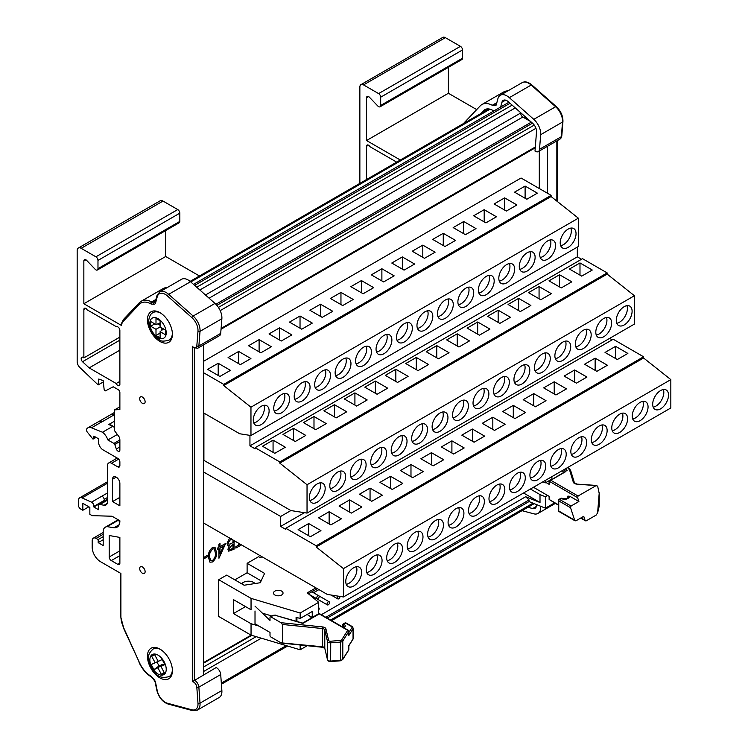 <?xml version="1.0" encoding="UTF-8"?>
<svg xmlns="http://www.w3.org/2000/svg" width="748" height="748" viewBox="0 0 748 748"><rect width="100%" height="100%" fill="white"/><g stroke="black" fill="none" stroke-linecap="round" stroke-linejoin="round"><path stroke-width="1.12" d="M203.727 558.934L207.346 556.849L207.299 555.409L203.727 557.475M239.566 543.777L239.566 544.591L240.267 544.189L239.566 544.544M235.854 546.685L238.49 545.208L238.49 543.16L238.453 545.189L235.854 546.685L235.854 548.097L241.492 544.89M234.068 540.608L234.068 549.182L228.748 551.183L227.916 549.275L229.29 545.554M228.785 551.201L227.953 549.294L229.337 545.572L227.869 545.414L226.999 543.357L229.664 538.064M214.994 547.255L212.479 547.489C209.44 550.135 208.075 553.333 208.374 557.082L209.954 562.197L212.526 561.963C215.527 559.317 216.855 556.138 216.509 552.435L214.994 547.255L212.526 547.508C209.487 550.163 208.112 553.361 208.412 557.11L209.992 562.216M225.662 543.45L220.015 546.713L220.015 543.534L218.949 544.151L218.949 547.33L217.575 548.116L217.575 549.528L218.949 548.733L218.949 558.26L225.662 543.45L220.015 546.657M218.902 548.761L218.949 558.26M220.015 543.534L218.902 544.133L218.902 547.302L217.528 548.097L217.575 549.528M235.901 546.713L235.901 548.116M207.346 555.437L203.727 557.522M227.869 545.414L226.999 543.357L229.701 538.083M232.993 543.974L232.993 548.387L229.468 549.715L229.028 548.658L232.993 543.974M232.993 539.991L232.993 542.562L230.057 544.095L228.71 544.067L228.112 542.768L231.469 538.336M230.057 544.095L228.692 544.048M232.993 542.562L230.019 544.077M232.955 539.962L232.955 542.543M232.955 544.002L232.955 548.359L229.44 549.705M209.477 556.493L210.712 560.72L212.488 560.579C214.779 558.419 215.77 555.914 215.433 553.053L214.302 548.798L212.488 548.939L209.936 552.781L209.477 556.493M210.693 560.71L212.441 560.551C214.741 558.401 215.723 555.895 215.396 553.034L214.283 548.789M223.568 546.068L220.015 548.116L220.015 554.09L223.568 546.068M220.015 553.978L223.493 546.105M480.955 407.651A11.201 6.47 120 0 0 488.266 397.786A11.201 6.47 120 0 0 486.555 388.81A11.201 6.47 120 0 0 480.955 389.362A11.201 6.47 120 0 0 473.634 399.236A11.201 6.47 120 0 0 475.354 408.202A11.201 6.47 120 0 0 480.955 407.651M473.521 405.949A11.201 6.47 120 0 0 476.252 404.93A11.201 6.47 120 0 0 483.685 388.352M501.412 395.842A11.201 6.47 120 0 0 508.734 385.968A11.201 6.47 120 0 0 507.013 376.992A11.201 6.47 120 0 0 501.412 377.553A11.201 6.47 120 0 0 494.101 387.417A11.201 6.47 120 0 0 495.812 396.393A11.201 6.47 120 0 0 501.412 395.842M493.979 394.14A11.201 6.47 120 0 0 496.709 393.121A11.201 6.47 120 0 0 504.143 376.534M521.88 384.023A11.201 6.47 120 0 0 529.191 374.159A11.201 6.47 120 0 0 527.48 365.183A11.201 6.47 120 0 0 521.88 365.735A11.201 6.47 120 0 0 514.559 375.608A11.201 6.47 120 0 0 516.279 384.575A11.201 6.47 120 0 0 521.88 384.023M514.446 382.322A11.201 6.47 120 0 0 517.167 381.312A11.201 6.47 120 0 0 524.6 364.725M542.337 372.214A11.201 6.47 120 0 0 549.658 362.341A11.201 6.47 120 0 0 547.938 353.374A11.201 6.47 120 0 0 542.337 353.926A11.201 6.47 120 0 0 535.026 363.79A11.201 6.47 120 0 0 536.737 372.766A11.201 6.47 120 0 0 542.337 372.214M534.904 370.512A11.201 6.47 120 0 0 537.634 369.493A11.201 6.47 120 0 0 545.068 352.906M562.805 360.396A11.201 6.47 120 0 0 570.116 350.531A11.201 6.47 120 0 0 568.396 341.556A11.201 6.47 120 0 0 562.805 342.107A11.201 6.47 120 0 0 555.484 351.981A11.201 6.47 120 0 0 557.204 360.957A11.201 6.47 120 0 0 562.805 360.396M555.362 358.694A11.201 6.47 120 0 0 558.092 357.684A11.201 6.47 120 0 0 565.525 341.097M583.262 348.587A11.201 6.47 120 0 0 590.574 338.713A11.201 6.47 120 0 0 588.863 329.746A11.201 6.47 120 0 0 583.262 330.298A11.201 6.47 120 0 0 575.941 340.162A11.201 6.47 120 0 0 577.662 349.138A11.201 6.47 120 0 0 583.262 348.587M575.829 346.885A11.201 6.47 120 0 0 578.559 345.866A11.201 6.47 120 0 0 585.993 329.279M603.72 336.768A11.201 6.47 120 0 0 611.041 326.904A11.201 6.47 120 0 0 609.321 317.928A11.201 6.47 120 0 0 603.72 318.48A11.201 6.47 120 0 0 596.408 328.353A11.201 6.47 120 0 0 598.12 337.329A11.201 6.47 120 0 0 603.72 336.768M596.287 335.067A11.201 6.47 120 0 0 599.017 334.057A11.201 6.47 120 0 0 606.45 317.47M624.187 324.959A11.201 6.47 120 0 0 631.499 315.086A11.201 6.47 120 0 0 629.788 306.119A11.201 6.47 120 0 0 624.187 306.671A11.201 6.47 120 0 0 616.866 316.535A11.201 6.47 120 0 0 618.587 325.511A11.201 6.47 120 0 0 624.187 324.959M616.754 323.258A11.201 6.47 120 0 0 619.475 322.238A11.201 6.47 120 0 0 626.908 305.651M317.264 502.16A11.201 6.47 120 0 0 324.576 492.287A11.201 6.47 120 0 0 322.865 483.32A11.201 6.47 120 0 0 317.264 483.872A11.201 6.47 120 0 0 309.943 493.736A11.201 6.47 120 0 0 311.664 502.712A11.201 6.47 120 0 0 317.264 502.16M309.831 500.459A11.201 6.47 120 0 0 312.552 499.44A11.201 6.47 120 0 0 319.994 482.853M337.722 490.342A11.201 6.47 120 0 0 345.043 480.478A11.201 6.47 120 0 0 343.323 471.502A11.201 6.47 120 0 0 337.722 472.053A11.201 6.47 120 0 0 330.41 481.927A11.201 6.47 120 0 0 332.121 490.903A11.201 6.47 120 0 0 337.722 490.342M330.289 488.64A11.201 6.47 120 0 0 333.019 487.631A11.201 6.47 120 0 0 340.452 471.044M358.189 478.533A11.201 6.47 120 0 0 365.501 468.659A11.201 6.47 120 0 0 363.78 459.693A11.201 6.47 120 0 0 358.189 460.244A11.201 6.47 120 0 0 350.868 470.109A11.201 6.47 120 0 0 352.589 479.085A11.201 6.47 120 0 0 358.189 478.533M350.756 476.831A11.201 6.47 120 0 0 353.477 475.812A11.201 6.47 120 0 0 360.91 459.225M378.647 466.715A11.201 6.47 120 0 0 385.959 456.85A11.201 6.47 120 0 0 384.248 447.874A11.201 6.47 120 0 0 378.647 448.435A11.201 6.47 120 0 0 371.335 458.3A11.201 6.47 120 0 0 373.046 467.276A11.201 6.47 120 0 0 378.647 466.715M371.214 465.013A11.201 6.47 120 0 0 373.944 464.003A11.201 6.47 120 0 0 381.377 447.416M399.105 454.906A11.201 6.47 120 0 0 406.426 445.032A11.201 6.47 120 0 0 404.705 436.065A11.201 6.47 120 0 0 399.105 436.617A11.201 6.47 120 0 0 391.793 446.481A11.201 6.47 120 0 0 393.513 455.457A11.201 6.47 120 0 0 399.105 454.906M391.671 453.204A11.201 6.47 120 0 0 394.402 452.185A11.201 6.47 120 0 0 401.835 435.598M419.572 443.087A11.201 6.47 120 0 0 426.884 433.223A11.201 6.47 120 0 0 425.173 424.247A11.201 6.47 120 0 0 419.572 424.808A11.201 6.47 120 0 0 412.251 434.672A11.201 6.47 120 0 0 413.971 443.648A11.201 6.47 120 0 0 419.572 443.087M412.139 441.385A11.201 6.47 120 0 0 414.86 440.376A11.201 6.47 120 0 0 422.293 423.789M440.03 431.278A11.201 6.47 120 0 0 447.351 421.414A11.201 6.47 120 0 0 445.63 412.438A11.201 6.47 120 0 0 440.03 412.99A11.201 6.47 120 0 0 432.718 422.863A11.201 6.47 120 0 0 434.429 431.83A11.201 6.47 120 0 0 440.03 431.278M432.596 429.576A11.201 6.47 120 0 0 435.327 428.557A11.201 6.47 120 0 0 442.76 411.98M460.497 419.469A11.201 6.47 120 0 0 467.809 409.595A11.201 6.47 120 0 0 466.088 400.619A11.201 6.47 120 0 0 460.497 401.18A11.201 6.47 120 0 0 453.176 411.045A11.201 6.47 120 0 0 454.896 420.021A11.201 6.47 120 0 0 460.497 419.469M453.054 417.767A11.201 6.47 120 0 0 455.784 416.748A11.201 6.47 120 0 0 463.218 400.161M424.892 330.092A11.201 6.47 120 0 0 432.204 320.219A11.201 6.47 120 0 0 430.493 311.252A11.201 6.47 120 0 0 424.892 311.804A11.201 6.47 120 0 0 417.571 321.668A11.201 6.47 120 0 0 419.291 330.644A11.201 6.47 120 0 0 424.892 330.092M417.459 328.391A11.201 6.47 120 0 0 420.18 327.372A11.201 6.47 120 0 0 427.613 310.785M445.35 318.274A11.201 6.47 120 0 0 452.671 308.41A11.201 6.47 120 0 0 450.951 299.434A11.201 6.47 120 0 0 445.35 299.995A11.201 6.47 120 0 0 438.038 309.859A11.201 6.47 120 0 0 439.749 318.835A11.201 6.47 120 0 0 445.35 318.274M437.917 316.572A11.201 6.47 120 0 0 440.647 315.562A11.201 6.47 120 0 0 448.08 298.976M465.817 306.465A11.201 6.47 120 0 0 473.129 296.591A11.201 6.47 120 0 0 471.408 287.625A11.201 6.47 120 0 0 465.817 288.176A11.201 6.47 120 0 0 458.496 298.041A11.201 6.47 120 0 0 460.216 307.017A11.201 6.47 120 0 0 465.817 306.465M458.374 304.763A11.201 6.47 120 0 0 461.105 303.744A11.201 6.47 120 0 0 468.538 287.157M486.275 294.647A11.201 6.47 120 0 0 493.587 284.782A11.201 6.47 120 0 0 491.875 275.806A11.201 6.47 120 0 0 486.275 276.367A11.201 6.47 120 0 0 478.954 286.232A11.201 6.47 120 0 0 480.674 295.208A11.201 6.47 120 0 0 486.275 294.647M478.842 292.945A11.201 6.47 120 0 0 481.572 291.935A11.201 6.47 120 0 0 489.005 275.348M506.733 282.838A11.201 6.47 120 0 0 514.054 272.973A11.201 6.47 120 0 0 512.333 263.997A11.201 6.47 120 0 0 506.733 264.549A11.201 6.47 120 0 0 499.421 274.423A11.201 6.47 120 0 0 501.132 283.389A11.201 6.47 120 0 0 506.733 282.838M499.299 281.136A11.201 6.47 120 0 0 502.03 280.117A11.201 6.47 120 0 0 509.463 263.539M527.2 271.028A11.201 6.47 120 0 0 534.511 261.155A11.201 6.47 120 0 0 532.8 252.179A11.201 6.47 120 0 0 527.2 252.74A11.201 6.47 120 0 0 519.879 262.604A11.201 6.47 120 0 0 521.599 271.58A11.201 6.47 120 0 0 527.2 271.028M519.767 269.327A11.201 6.47 120 0 0 522.487 268.308A11.201 6.47 120 0 0 529.921 251.721M547.658 259.21A11.201 6.47 120 0 0 554.979 249.346A11.201 6.47 120 0 0 553.258 240.37A11.201 6.47 120 0 0 547.658 240.921A11.201 6.47 120 0 0 540.346 250.795A11.201 6.47 120 0 0 542.057 259.762A11.201 6.47 120 0 0 547.658 259.21M540.224 257.508A11.201 6.47 120 0 0 542.955 256.489A11.201 6.47 120 0 0 550.388 239.912M568.115 247.401A11.201 6.47 120 0 0 575.436 237.527A11.201 6.47 120 0 0 573.716 228.551A11.201 6.47 120 0 0 568.115 229.112A11.201 6.47 120 0 0 560.804 238.977A11.201 6.47 120 0 0 562.524 247.953A11.201 6.47 120 0 0 568.115 247.401M560.682 245.699A11.201 6.47 120 0 0 563.412 244.68A11.201 6.47 120 0 0 570.846 228.093M261.202 424.593A11.201 6.47 120 0 0 268.513 414.729A11.201 6.47 120 0 0 266.793 405.753A11.201 6.47 120 0 0 261.202 406.314A11.201 6.47 120 0 0 253.881 416.178A11.201 6.47 120 0 0 255.601 425.154A11.201 6.47 120 0 0 261.202 424.593M253.768 422.891A11.201 6.47 120 0 0 256.489 421.881A11.201 6.47 120 0 0 263.922 405.294M281.659 412.784A11.201 6.47 120 0 0 288.971 402.92A11.201 6.47 120 0 0 287.26 393.944A11.201 6.47 120 0 0 281.659 394.495A11.201 6.47 120 0 0 274.348 404.369A11.201 6.47 120 0 0 276.059 413.335A11.201 6.47 120 0 0 281.659 412.784M274.226 411.082A11.201 6.47 120 0 0 276.956 410.063A11.201 6.47 120 0 0 284.39 393.485M302.117 400.975A11.201 6.47 120 0 0 309.438 391.101A11.201 6.47 120 0 0 307.718 382.125A11.201 6.47 120 0 0 302.117 382.686A11.201 6.47 120 0 0 294.806 392.55A11.201 6.47 120 0 0 296.526 401.526A11.201 6.47 120 0 0 302.117 400.975M294.684 399.273A11.201 6.47 120 0 0 297.414 398.254A11.201 6.47 120 0 0 304.847 381.667M322.584 389.156A11.201 6.47 120 0 0 329.896 379.292A11.201 6.47 120 0 0 328.185 370.316A11.201 6.47 120 0 0 322.584 370.868A11.201 6.47 120 0 0 315.263 380.741A11.201 6.47 120 0 0 316.984 389.708A11.201 6.47 120 0 0 322.584 389.156M315.151 387.455A11.201 6.47 120 0 0 317.872 386.445A11.201 6.47 120 0 0 325.315 369.858M343.042 377.347A11.201 6.47 120 0 0 350.363 367.474A11.201 6.47 120 0 0 348.643 358.498A11.201 6.47 120 0 0 343.042 359.059A11.201 6.47 120 0 0 335.73 368.923A11.201 6.47 120 0 0 337.442 377.899A11.201 6.47 120 0 0 343.042 377.347M335.609 375.646A11.201 6.47 120 0 0 338.339 374.626A11.201 6.47 120 0 0 345.772 358.04M363.509 365.529A11.201 6.47 120 0 0 370.821 355.665A11.201 6.47 120 0 0 369.101 346.689A11.201 6.47 120 0 0 363.509 347.24A11.201 6.47 120 0 0 356.188 357.114A11.201 6.47 120 0 0 357.909 366.09A11.201 6.47 120 0 0 363.509 365.529M356.067 363.827A11.201 6.47 120 0 0 358.797 362.817A11.201 6.47 120 0 0 366.23 346.231M383.967 353.72A11.201 6.47 120 0 0 391.279 343.846A11.201 6.47 120 0 0 389.568 334.88A11.201 6.47 120 0 0 383.967 335.431A11.201 6.47 120 0 0 376.655 345.296A11.201 6.47 120 0 0 378.366 354.272A11.201 6.47 120 0 0 383.967 353.72M376.534 352.018A11.201 6.47 120 0 0 379.264 350.999A11.201 6.47 120 0 0 386.697 334.412M404.425 341.901A11.201 6.47 120 0 0 411.746 332.037A11.201 6.47 120 0 0 410.026 323.061A11.201 6.47 120 0 0 404.425 323.613A11.201 6.47 120 0 0 397.113 333.486A11.201 6.47 120 0 0 398.824 342.462A11.201 6.47 120 0 0 404.425 341.901M396.992 340.2A11.201 6.47 120 0 0 399.722 339.19A11.201 6.47 120 0 0 407.155 322.603M517.373 491.53A11.201 6.47 120 0 0 524.694 481.656A11.201 6.47 120 0 0 522.974 472.689A11.201 6.47 120 0 0 517.373 473.241A11.201 6.47 120 0 0 510.061 483.105A11.201 6.47 120 0 0 511.772 492.081A11.201 6.47 120 0 0 517.373 491.53M509.94 489.828A11.201 6.47 120 0 0 512.67 488.809A11.201 6.47 120 0 0 520.103 472.222M537.84 479.711A11.201 6.47 120 0 0 545.152 469.847A11.201 6.47 120 0 0 543.441 460.871A11.201 6.47 120 0 0 537.84 461.423A11.201 6.47 120 0 0 530.519 471.296A11.201 6.47 120 0 0 532.239 480.272A11.201 6.47 120 0 0 537.84 479.711M530.407 478.009A11.201 6.47 120 0 0 533.128 477A11.201 6.47 120 0 0 540.561 460.413M558.298 467.902A11.201 6.47 120 0 0 565.61 458.028A11.201 6.47 120 0 0 563.899 449.062A11.201 6.47 120 0 0 558.298 449.613A11.201 6.47 120 0 0 550.986 459.478A11.201 6.47 120 0 0 552.697 468.454A11.201 6.47 120 0 0 558.298 467.902M550.865 466.2A11.201 6.47 120 0 0 553.595 465.181A11.201 6.47 120 0 0 561.028 448.594M578.756 456.084A11.201 6.47 120 0 0 586.077 446.219A11.201 6.47 120 0 0 584.356 437.243A11.201 6.47 120 0 0 578.756 437.795A11.201 6.47 120 0 0 571.444 447.669A11.201 6.47 120 0 0 573.164 456.645A11.201 6.47 120 0 0 578.756 456.084M571.322 454.382A11.201 6.47 120 0 0 574.053 453.372A11.201 6.47 120 0 0 581.486 436.785M599.223 444.275A11.201 6.47 120 0 0 606.535 434.401A11.201 6.47 120 0 0 604.823 425.434A11.201 6.47 120 0 0 599.223 425.986A11.201 6.47 120 0 0 591.902 435.85A11.201 6.47 120 0 0 593.622 444.826A11.201 6.47 120 0 0 599.223 444.275M591.79 442.573A11.201 6.47 120 0 0 594.52 441.554A11.201 6.47 120 0 0 601.953 424.967M619.681 432.456A11.201 6.47 120 0 0 627.002 422.592A11.201 6.47 120 0 0 625.281 413.616A11.201 6.47 120 0 0 619.681 414.177A11.201 6.47 120 0 0 612.369 424.041A11.201 6.47 120 0 0 614.08 433.017A11.201 6.47 120 0 0 619.681 432.456M612.247 430.755A11.201 6.47 120 0 0 614.978 429.745A11.201 6.47 120 0 0 622.411 413.158M640.148 420.647A11.201 6.47 120 0 0 647.459 410.783A11.201 6.47 120 0 0 645.739 401.807A11.201 6.47 120 0 0 640.148 402.359A11.201 6.47 120 0 0 632.827 412.232A11.201 6.47 120 0 0 634.547 421.199A11.201 6.47 120 0 0 640.148 420.647M632.715 418.945A11.201 6.47 120 0 0 635.435 417.926A11.201 6.47 120 0 0 642.869 401.349M660.606 408.838A11.201 6.47 120 0 0 667.917 398.964A11.201 6.47 120 0 0 666.206 389.989A11.201 6.47 120 0 0 660.606 390.55A11.201 6.47 120 0 0 653.294 400.414A11.201 6.47 120 0 0 655.005 409.39A11.201 6.47 120 0 0 660.606 408.838M653.172 407.127A11.201 6.47 120 0 0 655.903 406.117A11.201 6.47 120 0 0 663.336 389.53M353.682 586.03A11.201 6.47 120 0 0 361.004 576.166A11.201 6.47 120 0 0 359.283 567.19A11.201 6.47 120 0 0 353.682 567.751A11.201 6.47 120 0 0 346.371 577.615A11.201 6.47 120 0 0 348.082 586.591A11.201 6.47 120 0 0 353.682 586.03M346.249 584.328A11.201 6.47 120 0 0 348.979 583.318A11.201 6.47 120 0 0 356.413 566.732M374.15 574.221A11.201 6.47 120 0 0 381.461 564.347A11.201 6.47 120 0 0 379.741 555.381A11.201 6.47 120 0 0 374.15 555.932A11.201 6.47 120 0 0 366.829 565.797A11.201 6.47 120 0 0 368.549 574.773A11.201 6.47 120 0 0 374.15 574.221M366.707 572.519A11.201 6.47 120 0 0 369.437 571.5A11.201 6.47 120 0 0 376.87 554.913M394.607 562.403A11.201 6.47 120 0 0 401.919 552.538A11.201 6.47 120 0 0 400.208 543.562A11.201 6.47 120 0 0 394.607 544.123A11.201 6.47 120 0 0 387.286 553.988A11.201 6.47 120 0 0 389.007 562.964A11.201 6.47 120 0 0 394.607 562.403M387.174 560.701A11.201 6.47 120 0 0 389.904 559.691A11.201 6.47 120 0 0 397.338 543.104M415.065 550.593A11.201 6.47 120 0 0 422.386 540.729A11.201 6.47 120 0 0 420.666 531.753A11.201 6.47 120 0 0 415.065 532.305A11.201 6.47 120 0 0 407.754 542.178A11.201 6.47 120 0 0 409.465 551.145A11.201 6.47 120 0 0 415.065 550.593M407.632 548.892A11.201 6.47 120 0 0 410.362 547.873A11.201 6.47 120 0 0 417.795 531.295M435.532 538.784A11.201 6.47 120 0 0 442.844 528.911A11.201 6.47 120 0 0 441.133 519.935A11.201 6.47 120 0 0 435.532 520.496A11.201 6.47 120 0 0 428.211 530.36A11.201 6.47 120 0 0 429.932 539.336A11.201 6.47 120 0 0 435.532 538.784M428.099 537.083A11.201 6.47 120 0 0 430.82 536.064A11.201 6.47 120 0 0 438.253 519.477M455.99 526.966A11.201 6.47 120 0 0 463.311 517.102A11.201 6.47 120 0 0 461.591 508.126A11.201 6.47 120 0 0 455.99 508.677A11.201 6.47 120 0 0 448.678 518.551A11.201 6.47 120 0 0 450.389 527.518A11.201 6.47 120 0 0 455.99 526.966M448.557 525.264A11.201 6.47 120 0 0 451.287 524.245A11.201 6.47 120 0 0 458.72 507.668M476.448 515.157A11.201 6.47 120 0 0 483.769 505.283A11.201 6.47 120 0 0 482.049 496.307A11.201 6.47 120 0 0 476.448 496.868A11.201 6.47 120 0 0 469.136 506.733A11.201 6.47 120 0 0 470.857 515.709A11.201 6.47 120 0 0 476.448 515.157M469.015 513.455A11.201 6.47 120 0 0 471.745 512.436A11.201 6.47 120 0 0 479.178 495.849M496.915 503.339A11.201 6.47 120 0 0 504.227 493.474A11.201 6.47 120 0 0 502.516 484.498A11.201 6.47 120 0 0 496.915 485.05A11.201 6.47 120 0 0 489.594 494.924A11.201 6.47 120 0 0 491.314 503.89A11.201 6.47 120 0 0 496.915 503.339M489.482 501.637A11.201 6.47 120 0 0 492.212 500.627A11.201 6.47 120 0 0 499.645 484.04M612.21 339.835L609.667 338.367M304.436 512.689L280.64 526.433L280.64 516.457L290.869 510.557L203.905 460.347L203.905 413.092M203.727 523.095L327.287 594.426L343.454 596.969L670.834 407.959L670.834 379.61L643.579 357.983L643.579 356.787L613.22 339.255L285.829 528.266L285.829 529.434L280.64 526.433M279.78 461.918L279.78 463.115L307.035 484.741L634.416 295.731L607.161 274.105L607.161 272.908L582.524 258.686L255.143 447.697L279.78 461.918L607.161 272.908M249.944 435.373L249.944 445.864L255.143 448.865L255.143 447.697M290.869 510.557L307.035 513.1L307.035 484.741M249.944 445.864L577.325 256.844L581.514 259.266M634.416 295.731L634.416 324.08L307.035 513.1M203.727 372.822L223.708 384.36L551.098 195.35L521.057 178.005L203.727 361.219M418.02 370.634L428.576 364.538L416.299 357.451L405.743 363.547L418.02 370.634M397.553 382.443L408.118 376.347L395.842 369.26L385.276 375.356L397.553 382.443M377.095 394.261L387.651 388.165L375.374 381.078L364.818 387.165L377.095 394.261M356.637 406.071L367.193 399.974L354.917 392.887L344.361 398.983L356.637 406.071M336.17 417.88L346.735 411.793L334.45 404.696L323.893 410.792L336.17 417.88M315.712 429.698L326.268 423.602L313.992 416.514L303.436 422.611L315.712 429.698M295.254 441.507L305.81 435.411L293.534 428.324L282.968 434.42L295.254 441.507M274.787 453.325L285.343 447.229L273.067 440.142L262.511 446.238L274.787 453.325M581.71 276.124L592.266 270.028L579.99 262.941L569.434 269.037L581.71 276.124M561.252 287.933L571.809 281.837L559.532 274.75L548.976 280.846L561.252 287.933M540.785 299.752L551.341 293.655L539.065 286.568L528.509 292.664L540.785 299.752M520.327 311.561L530.884 305.464L518.607 298.377L508.051 304.473L520.327 311.561M499.86 323.379L510.426 317.283L498.149 310.196L487.584 316.292L499.86 323.379M479.403 335.188L489.959 329.092L477.682 322.005L467.126 328.101L479.403 335.188M458.945 347.007L469.501 340.91L457.224 333.823L446.668 339.919L458.945 347.007M438.478 358.816L449.034 352.719L436.757 345.632L426.201 351.728L438.478 358.816M577.325 247.111L577.325 256.844M203.727 412.99L239.715 433.765L250.963 435.532L578.354 246.522L578.354 218.173L250.963 407.183L250.963 435.532M223.708 384.36L223.708 385.557L250.963 407.183M551.098 195.35L551.098 196.546L578.354 218.173M363.135 293.749L373.691 287.653L361.415 280.565L350.859 286.662L363.135 293.749M340.957 292.384L330.401 298.48L342.678 305.567L353.234 299.471L340.957 292.384L340.957 304.576M320.499 304.193L309.934 310.289L322.21 317.376L332.776 311.28L320.499 304.193L320.499 316.385M300.032 316.011L289.476 322.108L301.753 329.195L312.309 323.099L300.032 316.011L300.032 328.204M279.574 327.82L269.018 333.917L281.295 341.004L291.851 334.908L279.574 327.82L279.574 340.013M259.107 339.639L248.551 345.735L260.828 352.822L271.384 346.726L259.107 339.639L259.107 351.831M238.649 351.448L228.093 357.544L240.37 364.631L250.926 358.535L238.649 351.448L238.649 363.64M218.192 363.266L207.626 369.362L219.903 376.45L230.468 370.354L218.192 363.266L218.192 375.449M526.826 199.249L537.391 193.152L525.105 186.065L514.549 192.161L526.826 199.249M504.648 197.874L494.091 203.97L506.368 211.058L516.924 204.961L504.648 197.874L504.648 210.066M484.19 209.692L473.624 215.789L485.91 222.876L496.466 216.78L484.19 209.692L484.19 221.885M463.723 221.502L453.166 227.598L465.443 234.685L475.999 228.589L463.723 221.502L463.723 233.694M443.265 233.32L432.709 239.407L444.985 246.503L455.541 240.407L443.265 233.32L443.265 245.503M422.807 245.129L412.242 251.225L424.518 258.312L435.084 252.216L422.807 245.129L422.807 257.321M402.34 256.938L391.784 263.034L404.06 270.121L414.616 264.035L402.34 256.938L402.34 269.13M381.882 268.756L371.326 274.853L383.602 281.94L394.159 275.844L381.882 268.756L381.882 280.949M280.64 516.457L203.727 472.053M285.829 528.266L316.198 545.797L316.198 546.994L343.454 568.62L343.454 596.969M343.454 568.62L670.834 379.61M451.904 440.853L441.348 446.949L453.625 454.036L464.181 447.94L451.904 440.853L451.904 453.045M431.437 452.662L420.881 458.758L433.157 465.845L443.714 459.749L431.437 452.662L431.437 464.854M410.979 464.48L400.423 470.576L412.7 477.663L423.256 471.567L410.979 464.48L410.979 476.663M390.521 476.289L379.956 482.385L392.233 489.473L402.798 483.376L390.521 476.289L390.521 488.481M370.054 488.107L359.498 494.194L371.775 501.291L382.331 495.195L370.054 488.107L370.054 500.29M349.596 499.916L339.04 506.013L351.317 513.1L361.873 507.004L349.596 499.916L349.596 512.109M329.129 511.726L318.573 517.822L330.85 524.909L341.415 518.822L329.129 511.726L329.129 523.918M308.672 523.544L298.115 529.64L310.392 536.727L320.948 530.631L308.672 523.544L308.672 535.736M615.595 346.343L605.038 352.439L617.315 359.526L627.871 353.43L615.595 346.343L615.595 358.535M595.137 358.152L584.571 364.248L596.848 371.345L607.413 365.248L595.137 358.152L595.137 370.344M574.67 369.97L564.114 376.066L576.39 383.154L586.946 377.057L574.67 369.97L574.67 382.163M554.212 381.779L543.656 387.875L555.932 394.963L566.488 388.866L554.212 381.779L554.212 393.972M533.745 393.598L523.189 399.694L535.465 406.781L546.021 400.685L533.745 393.598L533.745 405.79M513.287 405.407L502.731 411.503L515.007 418.59L525.564 412.494L513.287 405.407L513.287 417.599M492.829 417.225L482.264 423.321L494.54 430.409L505.106 424.312L492.829 417.225L492.829 429.417M472.362 429.034L461.806 435.13L474.082 442.218L484.639 436.121L472.362 429.034L472.362 441.226M316.198 545.797L643.579 356.787M279.78 463.115L607.161 274.105M551.098 196.546L223.708 385.557M316.198 546.994L643.579 357.983M436.757 357.825L436.757 345.632M457.224 346.015L457.224 333.823M477.682 334.197L477.682 322.005M498.149 322.388L498.149 310.196M518.607 310.57L518.607 298.377M539.065 298.761L539.065 286.568M559.532 286.942L559.532 274.75M579.99 275.133L579.99 262.941M273.067 452.334L273.067 440.142M293.534 440.516L293.534 428.324M313.992 428.707L313.992 416.514M334.45 416.888L334.45 404.696M354.917 405.079L354.917 392.887M375.374 393.261L375.374 381.078M395.842 381.452L395.842 369.26M416.299 369.634L416.299 357.451M525.105 198.257L525.105 186.065M361.415 292.758L361.415 280.565M281.631 591.107A4.778 2.758 0 0 0 276.433 590.509A4.778 2.758 0 0 0 273.488 593.052A4.778 2.758 0 0 0 274.881 595.006A4.778 2.758 0 0 0 280.089 595.604A4.778 2.758 0 0 0 283.034 593.052A4.778 2.758 0 0 0 281.631 591.107M254.975 583.552A7.237 4.179 0 0 0 253.572 582.402A7.237 4.179 0 0 0 241.726 583.833M317.891 598.811A1.795 1.038 -60 0 1 316.993 598.896A1.795 1.038 -60 0 1 316.722 597.456A1.795 1.038 -60 0 1 317.891 595.875A1.795 1.038 -60 0 1 318.788 595.791A1.795 1.038 -60 0 1 319.069 597.231A1.795 1.038 -60 0 1 317.891 598.811M339.938 596.418A1.795 1.038 -60 0 1 338.685 598.811A1.795 1.038 -60 0 1 337.787 598.896A1.795 1.038 -60 0 1 338.302 596.165M328.288 604.814A1.795 1.038 -60 0 1 327.39 604.898A1.795 1.038 -60 0 1 327.119 603.458A1.795 1.038 -60 0 1 328.288 601.878A1.795 1.038 -60 0 1 329.185 601.794A1.795 1.038 -60 0 1 329.457 603.225A1.795 1.038 -60 0 1 328.288 604.814M245.522 606.591L233.451 613.566L251.048 623.72L251.048 635.136L218.715 616.474L218.715 579.709L226.644 575.128L244.138 585.226L260.267 582.729L264.596 573.407L247.111 563.319L258.612 556.671L260.379 557.69L262.015 556.736M261.136 580.869L247.111 572.762L234.835 579.85M247.111 572.762L247.111 563.319M307.091 614.473L312.243 617.446L312.243 611.499L300.154 618.474L296.086 617.259L296.086 621.158M300.154 618.474L300.154 613.023L318.713 602.308L307.269 592.846L315.908 587.853M218.715 579.709L251.048 598.372L300.154 613.023M251.048 598.372L251.048 609.779L233.451 599.625L233.451 613.566M262.408 613.173L271.702 615.941M545.423 480.366L545.423 482.825L542.917 481.815M551.893 476.635L551.893 479.094L545.423 482.825M547.658 495.475L545.423 496.765L540.009 494.578L530.407 489.033M321.331 614.716L525.694 496.728L540.009 502.497L540.009 494.578M525.694 496.728L529.032 499.963L529.032 501.571L327.194 618.1M545.423 496.765L545.423 508.173L529.032 501.571M307.204 645.711L300.154 649.788L300.154 644.991M251.048 623.72L259.06 626.113M300.154 649.788L251.048 635.136M325.801 617.306L529.032 499.963M308.419 593.79L317.302 588.657M554.502 502.937L545.423 508.173M312.243 617.446L318.713 613.715L318.713 602.308M540.009 502.497L523.553 492.997M313.506 592.743L318.938 589.602M318.788 607.797L318.713 607.75A1.795 1.038 -60 0 1 318.788 607.797A1.795 1.038 -60 0 1 318.713 609.994M567.872 498.065L567.872 496.092L569.873 496.307A4.049 2.338 180 0 1 568.686 497.981L567.545 498.645A4.049 2.338 180 0 1 561.813 498.645L559.56 499.468L570.995 506.069L578.896 501.506L577.634 497.663L549.125 481.207L566.189 470.969M545.975 482.507L549.125 484.33L549.125 481.207L550.762 480.263L578.073 496.027L596.081 485.63L576.764 484.115A4.049 2.338 180 0 1 573.323 482.198L569.537 469.838L567.554 467.584M533.455 487.275L549.125 496.326L549.125 499.449L558.41 504.807M581.037 517.868L585.001 520.159L583.739 516.307L575.838 520.87L574.642 520.178L570.556 507.705L558.747 500.889L558.747 510.996L575.838 520.87M578.896 501.506L569.873 496.307M586.198 520.851L585.001 520.159L586.198 520.851L596.137 515.11L597.605 512.876L599.232 492.773L599.232 505.844A2.889 1.674 0 0 0 599.213 505.62M599.129 506.405A1.159 0.935 13.2 0 0 599.185 506.237L599.232 505.844A2.889 1.674 0 0 1 599.213 506.069A1.159 0.935 13.2 0 1 599.185 506.237L597.568 513.165L599.213 506.069L599.213 493.446L597.643 486.106L596.081 485.63M596.67 485.452L576.764 484.115M578.073 496.027L577.634 497.663M570.995 506.069L570.556 507.705M563.73 472.39L562.216 470.67M565.769 471.595L550.762 480.263M569.537 469.838L570.472 470.099L568.031 467.313M558.41 505.199L549.125 499.449M311.626 617.932L309.401 615.81M255.012 610.966L255.012 623.776L270.009 632.434L270.009 635.548A1.159 0.664 -120 0 0 270.823 636.969L280.958 642.822L322.425 646.786L322.425 628.544L282.379 624.458L282.379 642.7L280.958 642.822M270.823 616.838L280.958 622.691L322.622 626.936A4.049 2.338 180 0 1 325.932 628.928L328.624 640.363A1.739 1 0 0 0 329.111 640.942A1.739 1 0 0 0 330.579 641.223L340.312 640.466A1.739 1 0 0 0 341.714 639.811L347.689 630.33A1.159 0.888 32.2 0 1 348.774 631.499L342.799 640.989L342.799 659.222L348.774 649.741A1.159 0.888 32.2 0 1 348.671 650.134A1.159 1.159 0 0 0 348.849 649.516A1.159 0.664 180 0 1 348.774 649.741L348.774 645.674L353.047 638.895L353.047 628.788L348.774 635.566L348.774 631.499A1.159 0.664 180 0 0 348.849 631.275A1.159 1.159 0 0 0 348.269 630.274A1.159 0.664 120 0 0 347.689 630.33L319.265 613.921L302.846 623.402L275.189 615.295A1.739 1 0 0 0 273.17 615.482L270.823 616.838A1.159 0.664 -120 0 0 270.243 616.782A1.159 0.664 -120 0 0 270.009 617.315L270.009 620.429L255.012 606.114M282.379 624.458L280.958 622.691M348.503 634.005L348.849 635.015L348.849 631.275A1.159 0.664 180 0 0 348.503 630.798A1.159 0.664 120 0 0 348.269 630.274L319.265 613.528L302.697 623.093L275.189 615.295M530.678 121.559L522.833 117.034A2.889 1.674 60 0 1 520.86 112.911L520.87 112.864M500.636 107.039L501.927 102.242A7.312 4.217 60 0 1 503.264 100.344A7.312 4.217 60 0 1 506.92 100.709A7.312 4.217 60 0 1 508.247 101.681L532.698 123.355A7.312 4.217 60 0 1 536.512 131.835L535.007 151.087A5.9 3.413 -120 0 0 535.353 151.302A5.9 3.413 -120 0 0 538.308 151.601A5.9 3.413 -120 0 0 539.514 149.31L540.673 134.668A13.184 7.611 -120 0 0 533.792 119.353L509.323 97.661A13.184 7.611 -120 0 0 500.319 95.248A13.184 7.611 -120 0 0 497.906 98.68L496.279 104.767A2.936 1.702 60 0 1 495.737 105.533A2.936 1.702 60 0 1 495.101 105.664L493.007 105.515A2.936 1.702 60 0 1 492.259 105.281A21.879 12.632 -120 0 0 481.927 104.533A21.879 12.632 -120 0 0 480.235 105.87L464.396 122.55A21.879 12.632 -120 0 0 463.648 123.457M480.861 113.528L483.629 110.601A15.998 9.238 60 0 1 484.863 109.629A15.998 9.238 60 0 1 493.184 110.611A2.936 1.702 -120 0 0 493.241 110.648A2.936 1.702 -120 0 0 493.942 110.91M400.32 160.016L366.548 140.521L366.548 97.792A2.936 1.702 60 0 1 367.156 96.445A2.936 1.702 60 0 1 369.409 97.221L377.815 106.01A2.936 1.702 -120 0 0 378.6 106.646A2.936 1.702 -120 0 0 380.068 106.786A2.936 1.702 -120 0 0 380.676 105.44L380.676 97.203A2.936 1.702 -120 0 0 378.6 93.594L363.528 84.907A5.189 2.992 -120 0 0 360.938 84.655A5.189 2.992 -120 0 0 359.863 87.03L359.863 183.382M539.299 188.533L539.299 151.021M523.535 115.229A20.43 11.8 60 0 1 524.002 115.987L524.236 115.847M525.816 117.249L527.246 118.521M525.433 117.473A2.936 1.702 60 0 1 524.002 115.987M547.48 146.299L547.48 193.264M396.683 162.12L369.83 146.617A2.702 1.561 -120 0 0 367.118 145.037A2.702 1.561 -120 0 0 366.557 146.281L366.557 179.511M536.522 504.591A7.312 4.217 60 0 1 535.016 508.35A7.312 4.217 60 0 1 532.698 508.556L527.929 507.275M522.057 510.669L533.792 513.82A13.184 7.611 -120 0 0 537.98 513.446A13.184 7.611 -120 0 0 540.673 506.452L540.664 506.256M360.938 84.655L442.779 37.4A5.189 2.992 60 0 1 445.369 37.652L460.441 46.348A2.936 1.702 60 0 1 462.526 49.948L462.526 58.185A2.936 1.702 60 0 1 461.918 59.531L380.068 106.786M448.398 67.339L448.398 93.266L366.548 140.521M448.398 93.266L476.691 109.601M103.187 536.662L98.184 539.551L96.099 538.392A5.666 3.272 -120 0 0 93.35 538.158A5.666 3.272 -120 0 0 92.182 540.757L92.182 547.255A11.8 6.807 -120 0 0 100.522 561.701L120.896 573.473L120.896 616.38A20.439 11.8 -120 0 0 123.56 627.553L139.399 662.532A20.439 11.8 -120 0 0 150.619 676.033A4.385 2.534 60 0 1 151.751 676.987L153.845 679.259A4.385 2.534 60 0 1 155.593 682.615L157.22 690.582A11.744 6.779 -120 0 0 167.393 703.232L191.853 709.796A11.744 6.779 -120 0 0 197.977 703.232L196.818 687.253A4.46 2.571 -120 0 0 193.685 682.12A4.46 2.571 -120 0 0 192.311 681.69L216.191 667.543A5.9 3.413 -120 0 1 216.546 667.73A5.9 3.413 -120 0 1 220.707 674.537L221.866 690.516A13.184 7.611 60 0 1 219.173 697.51L197.322 710.123A13.184 7.611 60 0 0 200.025 703.129L221.866 690.516M190.525 281.725L168.674 294.338A13.184 7.611 60 0 0 166.262 292.58A13.184 7.611 60 0 0 159.67 291.926L181.512 279.313A13.184 7.611 60 0 1 188.113 279.967A13.184 7.611 60 0 1 190.525 281.725L214.985 303.417A13.184 7.611 60 0 1 221.866 318.732L220.707 333.374A5.9 3.413 -120 0 1 219.501 335.665L197.659 348.278A5.9 3.413 60 0 0 198.865 345.987L220.707 333.374M192.311 681.69L192.311 346.24A4.46 2.571 -120 0 0 196.818 345.885L197.977 331.242A11.744 6.779 -120 0 0 191.853 317.61L167.393 295.918A11.744 6.779 -120 0 0 165.243 294.357A11.744 6.779 -120 0 0 157.22 296.825L155.593 302.912A4.385 2.534 60 0 1 153.845 304.249L151.751 304.109A4.385 2.534 60 0 1 150.619 303.753A20.439 11.8 -120 0 0 139.399 304.305L123.56 320.986A20.439 11.8 -120 0 0 121.316 325.371L83.851 303.744L83.851 261.005A2.936 1.702 60 0 1 84.459 259.659A2.936 1.702 60 0 1 85.936 259.808A2.936 1.702 60 0 1 86.712 260.435L95.118 269.233A2.936 1.702 -120 0 0 97.371 270.009A2.936 1.702 -120 0 0 97.979 268.663L97.979 260.416A2.936 1.702 -120 0 0 95.903 256.816L81.167 248.317A5.666 3.272 -120 0 0 78.334 248.037A5.666 3.272 -120 0 0 77.166 250.636L77.166 361.611A5.666 3.272 -120 0 0 79.858 367.53L98.156 384.921L103.336 381.929M78.334 248.037L160.184 200.791A5.666 3.272 60 0 1 163.008 201.062L177.753 209.562A2.936 1.702 60 0 1 179.829 213.161L179.829 221.408A2.936 1.702 60 0 1 179.221 222.754L97.371 270.009M159.922 312.627A17.653 10.192 -120 0 0 151.096 311.748A17.653 10.192 -120 0 0 148.394 325.894A17.653 10.192 -120 0 0 159.922 341.453A17.653 10.192 -120 0 0 168.749 342.322A17.653 10.192 -120 0 0 171.451 328.176A17.653 10.192 -120 0 0 159.922 312.627M154.827 310.934A17.653 10.192 -120 0 0 154.453 311.822M159.922 649.086A17.653 10.192 -120 0 0 151.096 648.207A17.653 10.192 -120 0 0 148.394 662.354A17.653 10.192 -120 0 0 159.922 677.903A17.653 10.192 -120 0 0 168.749 678.782A17.653 10.192 -120 0 0 171.451 664.635A17.653 10.192 -120 0 0 159.922 649.086M154.827 647.394A17.653 10.192 -120 0 0 154.453 648.273M142.401 566.947A3.852 2.225 -120 0 0 140.484 566.76A3.852 2.225 -120 0 0 139.885 569.836A3.852 2.225 -120 0 0 142.401 573.23A3.852 2.225 -120 0 0 144.327 573.426A3.852 2.225 -120 0 0 144.916 570.341A3.852 2.225 -120 0 0 142.401 566.947M142.401 397.066A3.852 2.225 -120 0 0 140.484 396.879A3.852 2.225 -120 0 0 139.885 399.965A3.852 2.225 -120 0 0 142.401 403.35A3.852 2.225 -120 0 0 144.327 403.546A3.852 2.225 -120 0 0 144.916 400.461A3.852 2.225 -120 0 0 142.401 397.066M85.777 308.391A2.702 1.561 60 0 1 87.133 309.84L116.492 326.783A2.805 1.618 60 0 1 117.885 326.932A2.805 1.618 60 0 1 119.867 330.364L119.876 384.463A2.833 1.636 60 0 1 119.287 385.631A2.833 1.636 60 0 1 116.202 383.5L89.171 367.894L82.504 361.723A3.067 1.767 60 0 1 81.803 357.245A3.067 1.767 60 0 1 82.504 357.105L83.87 357.89L83.87 309.494A2.702 1.561 60 0 1 84.421 308.26A2.702 1.561 60 0 1 85.777 308.391L83.87 309.494M116.202 477.131A5.189 3.001 60 0 1 119.876 483.489L119.876 505.835L112.537 501.599L112.537 479.244A5.189 3.001 60 0 1 113.612 476.869A5.189 3.001 60 0 1 116.202 477.131L112.537 479.244M107.525 499.094L93.846 506.985L93.846 506.415A3.029 1.748 -120 0 0 91.742 502.291A3.029 1.748 -120 0 0 91.508 502.17L82.074 497.897A5.666 3.272 -120 0 0 79.671 497.831A5.666 3.272 -120 0 0 78.503 500.421L78.503 505.358A2.936 1.702 -120 0 0 80.578 508.958L82.832 510.267L88.844 506.798M93.846 506.415L104.243 500.412A3.029 1.748 -120 0 0 104.243 499.542A3.029 1.748 -120 0 0 102.13 496.289A3.029 1.748 -120 0 0 101.906 496.167L107.525 492.96M104.243 499.542L104.243 499.374A3.029 1.748 -120 0 0 102.167 496.307A3.029 1.748 -120 0 0 101.934 496.186M114.538 427.678A10.07 5.816 -120 0 0 111.845 425.519A10.07 5.816 -120 0 0 108.712 424.546L114.538 421.152M119.876 406.809L114.538 409.895L114.538 430.698L119.54 437.44A12.436 7.181 60 0 1 119.876 440.712L119.876 450.062A2.646 1.524 60 0 1 119.325 451.268A2.646 1.524 60 0 1 116.333 448.978L114.762 444.443A1.169 0.673 -120 0 0 114.014 443.48A1.169 0.673 -120 0 0 113.864 443.414L119.867 439.946M82.832 510.267L82.832 503.329L89.844 507.378L89.844 514.306L92.182 515.662L112.004 516.223L119.876 520.767L119.876 521.384A13.651 7.882 60 0 1 117.053 527.19A13.651 7.882 60 0 1 113.864 527.798L119.175 524.731M203.727 674.752L203.727 344.772M119.876 520.982L117.623 520.589A11.313 6.536 -120 0 0 115.753 521.113A11.313 6.536 -120 0 0 115.323 521.412M119.876 521.038L117.586 520.636A11.313 6.536 -120 0 0 115.744 521.16L105.356 527.162A11.313 6.536 -120 0 0 103.187 530.491L103.187 545.516L98.184 542.627L98.184 539.551M114.538 427.697A10.07 5.816 -120 0 0 112.92 426.238L108.675 424.537M101.85 421.788A9.228 5.33 -120 0 1 101.999 421.844L101.906 421.807A9.228 5.33 -120 0 0 101.85 421.788A9.228 5.33 -120 0 0 98.269 421.825L87.871 427.828A9.228 5.33 -120 0 0 86.749 428.922A2.777 1.608 -120 0 0 87.133 431.877L92.846 438.983A1.964 1.131 -120 0 0 93.444 438.917A1.964 1.131 -120 0 0 93.846 438.019L93.846 436.093L98.521 438.786L98.521 442.255A6.564 3.787 -120 0 0 102.523 449.576L117.801 458.393A2.936 1.702 60 0 1 119.876 461.993L119.876 465.677A2.936 1.702 60 0 1 119.269 467.014A2.936 1.702 60 0 1 117.801 466.874L111.536 463.255A5.666 3.272 -120 0 0 108.703 462.975A5.666 3.272 -120 0 0 107.525 465.565L107.525 501.599A7.312 4.217 60 0 1 106.02 504.947A7.312 4.217 60 0 1 104.084 505.237L99.905 504.526A2.936 1.702 -120 0 0 99.129 504.648A2.936 1.702 -120 0 0 98.521 505.994L98.521 509.687L93.846 506.985M165.701 230.562L165.701 256.489L199.464 275.984M123.747 319.228A1.449 1.169 43.5 0 0 123.532 319.396L139.371 302.716A1.449 1.169 43.5 0 1 139.586 302.547A21.879 12.632 60 0 1 141.269 301.21L163.12 288.597A21.879 12.632 60 0 1 167.206 287.578M110.405 414.85A9.228 5.33 60 0 1 110.741 414.626A9.228 5.33 60 0 1 114.322 414.579A9.228 5.33 -120 0 0 110.779 414.635L98.633 421.648M83.851 303.744L165.701 256.489M121.316 325.371L121.288 324.165M98.156 384.921L98.755 379.04L103.187 380.61L104.14 389.474A1.159 0.664 -120 0 0 104.673 390.55A1.159 0.664 -120 0 0 105.515 390.821L113.2 386.772L118.315 389.727A2.207 1.272 60 0 1 119.876 392.429L119.876 409.502L114.538 409.895M101.999 421.844L114.472 414.644A9.228 5.33 -120 0 0 114.322 414.579A9.228 5.33 60 0 1 114.379 414.607L114.538 414.514M104.243 499.374L107.525 497.476M117.623 520.589L118.595 520.028M113.864 443.414L107.862 439.946A10.07 5.816 -120 0 0 102.523 432.241L91.508 427.809A9.228 5.33 -120 0 0 87.871 427.828M102.523 432.241L112.92 426.238M103.187 539.738L98.184 542.627M113.864 527.798L107.198 526.639L117.586 520.636M107.198 526.639A11.313 6.536 -120 0 0 105.356 527.162M107.862 439.946L117.539 434.354M119.876 563.16A2.936 1.702 60 0 1 119.269 564.497A2.936 1.702 60 0 1 117.801 564.357L119.876 563.16L119.876 537.429L109.199 535.503L109.199 556.989L119.876 550.827M119.876 555.624L111.274 560.589L117.801 564.357M111.274 560.589A2.936 1.702 60 0 1 109.199 556.989M112.537 501.599L119.876 497.355M83.87 357.89L119.867 337.105M82.504 361.723L119.867 340.153M89.171 367.894L119.867 350.167M116.202 383.5L119.876 381.377M170.366 675.846A17.653 10.192 -120 0 0 171.32 675.958M170.366 339.386A17.653 10.192 -120 0 0 171.32 339.499M192.311 346.24L193.218 347.54L197.659 348.278M151.19 664.542L153.92 669.638L157.884 667.824L161.437 674.453L164.485 673.05L160.932 666.431L164.887 664.617L162.157 659.521L158.202 661.335L154.649 654.706L151.601 656.108L155.154 662.728L151.19 664.542L156.94 661.999L159.072 665.972L153.92 669.638M160.885 660.147L156.94 661.999M160.895 660.185L155.154 662.728M154.668 654.743L151.601 656.108M162.185 659.568L158.202 661.335M164.448 663.794L160.932 666.431M164.186 672.499L161.437 674.453M159.072 665.972L163.036 664.159L163.298 664.654M163.036 664.159L157.884 667.824M165.411 334.739L165.411 330.018L160.091 326.941L160.091 320.799L155.995 318.433L155.995 324.576L150.675 321.509L150.675 326.231L155.995 329.307L155.995 335.45L160.091 337.806L160.091 331.663L165.411 334.739M163.522 328.924L160.091 331.663M160.091 333.084L155.995 335.45M161.559 327.792L161.559 330.494M160.091 326.941L155.995 329.307M157.744 323.893L160.091 325.24M154.771 323.875L150.675 326.231M160.091 322.977L155.995 324.576M565.451 468.809L567.18 470.782M565.544 471.334L564.039 469.622M562.15 498.533A1.159 0.664 120 0 0 561.982 498.346L566.965 498.589L568.723 497.27A2.889 1.674 0 0 0 567.872 496.092M570.612 470.352L574.427 482.806A1.159 0.935 163 0 0 573.323 482.198M576.914 484.124L574.427 482.806M558.98 511.529A1.159 0.664 -60 0 1 558.747 510.996A1.159 0.664 0 0 1 558.41 510.529A1.159 1.159 0 0 0 558.98 511.529L575.147 520.86M558.747 500.889A1.159 0.664 -60 0 1 559.56 499.468A1.159 0.664 60 0 0 558.98 499.412A1.159 1.159 0 0 0 558.41 500.412A1.159 0.664 0 0 0 558.747 500.889M560.822 498.346A1.159 0.664 60 0 1 561.402 498.411A1.159 0.664 120 0 1 561.982 498.346A1.159 1.159 0 0 0 560.822 498.346L558.98 499.412A1.159 0.664 60 0 0 558.747 499.945A1.159 0.664 0 0 0 558.41 500.412L558.41 510.529M562.393 498.589A1.159 0.664 120 0 0 561.813 498.645M566.965 498.589A1.159 0.664 60 0 1 567.545 498.645M568.115 497.925A1.159 0.664 60 0 1 568.686 497.981M330.579 641.223L330.728 642.831A2.889 1.674 180 0 1 328.297 642.354A2.889 1.674 180 0 1 327.474 641.401L324.782 629.966L324.782 648.207L327.474 659.643A2.889 1.674 0 0 0 328.297 660.596A2.889 1.674 0 0 0 330.728 661.073L340.471 660.306L340.471 642.074L330.728 642.831L330.663 661.559L340.405 660.802L342.687 659.614L348.671 650.134M328.624 640.363A1.159 0.935 166.8 0 0 327.474 641.401L327.474 659.643A1.159 0.935 166.8 0 0 327.493 659.82L328.531 661.129L330.663 661.559M348.849 632.556L351.962 627.609A1.739 1 0 0 0 351.56 626.562L345.492 623.065L344.061 624.365A4.049 2.338 180 0 1 344.061 627.665L343.912 627.759M343.248 627.376L343.248 625.777L342.836 627.133M325.932 628.928A1.159 0.935 166.8 0 0 324.782 629.966A2.889 1.674 0 0 0 322.425 628.544L322.622 626.936M281.79 643.121L322.51 647.272L322.425 646.786A2.889 1.674 180 0 1 324.782 648.207A1.159 0.935 166.8 0 0 324.866 648.544M340.405 660.802L340.471 660.306A2.889 1.674 0 0 0 342.799 659.222A1.159 0.888 32.2 0 1 342.687 659.614M341.714 639.811A1.159 0.888 32.2 0 1 342.799 640.989A2.889 1.674 180 0 1 340.471 642.074L340.312 640.466M343.482 627.609L344.089 626.964A2.889 1.674 0 0 0 343.248 625.777A1.159 0.664 -60 0 1 344.061 624.365M353.224 638.325L352.944 639.288A1.159 0.888 -147.8 0 0 353.047 638.895A2.889 1.674 0 0 0 353.224 638.325L353.224 628.217A2.889 1.674 180 0 1 353.047 628.788A1.159 0.888 32.2 0 0 351.962 627.609M270.243 616.782L272.599 615.426A1.159 0.664 60 0 1 273.17 615.482M343.584 627.572A1.159 0.664 60 0 1 344.061 627.665M342.836 625.543A1.159 0.664 -60 0 1 343.65 624.122A1.159 0.664 60 0 0 343.08 624.066A1.159 1.159 0 0 0 342.5 625.066A1.159 0.664 180 0 0 342.836 625.543M351.56 626.562A1.159 0.664 -60 0 1 352.14 626.506L353.224 628.217M342.836 624.599A1.159 0.664 60 0 1 343.08 624.066L344.921 623A1.159 0.664 60 0 1 345.492 623.065A1.159 0.664 -60 0 1 346.072 623L352.14 626.506M348.774 649.283A1.159 0.664 180 0 1 348.849 649.516L348.849 645.776M490.034 109.199L190.796 281.968M510.052 103.271L194.639 285.381M512.146 105.131L196.733 287.232M515.26 107.899L199.847 290M520.86 112.911L205.485 294.993M522.833 117.034L209.075 298.181M532.473 123.158L216.883 305.362M534.25 125.066L218.425 307.409M535.97 128.301L220.193 310.616M535.325 147.001L221.099 328.419M251.777 635.351L203.727 663.093M256.134 636.651L203.727 666.907M261.286 638.194L203.727 671.424M532.987 503.161L330.551 620.045M286.232 645.627L221.333 683.102M532.698 508.556L536.353 506.443M492.259 105.281L496.85 102.635M507.855 90.901A21.879 12.632 -120 0 0 503.769 91.92L481.927 104.533M495.101 105.664L496.176 105.047M496.635 103.42L493.007 105.515M533.792 119.353L555.642 106.74L531.174 85.048L509.323 97.661M540.673 134.668L562.515 122.055A13.184 7.611 -120 0 0 555.642 106.74A1.449 0.589 131.6 0 1 556.334 106.646C560.832 111.022 563.038 115.968 562.945 121.475A1.449 0.907 -175.5 0 1 562.515 122.055L561.355 136.697A1.449 0.907 -175.5 0 0 561.785 136.117L560.149 138.988A5.9 3.413 -120 0 0 561.355 136.697L539.514 149.31M505.583 100.138L501.927 102.242M486.322 109.049L483.629 110.601M445.369 37.652L363.528 84.907M378.6 93.594L460.441 46.348M462.526 49.948L380.676 97.203M462.526 58.185L380.676 105.44M368.624 96.585L366.548 97.792M556.849 201.109L556.849 140.886M368.474 145.177L366.557 146.281M522.169 82.635C525.003 81.149 528.238 81.925 531.865 84.954A1.449 0.589 131.6 0 0 531.174 85.048A13.184 7.611 -120 0 0 522.169 82.635L500.319 95.248M194.358 348.25L194.358 680.166A5.9 3.413 60 0 1 194.704 680.343A5.9 3.413 60 0 1 198.865 687.15L220.707 674.537M159.67 291.926L156.846 295.862A1.449 1.019 15 0 0 157.22 296.825M95.903 256.816L177.753 209.562M91.508 502.17L101.906 496.167M118.68 459.132L111.536 463.255M117.801 466.874L119.876 465.677M221.866 318.732L200.025 331.345L198.865 345.987A1.449 0.907 -175.5 0 1 196.818 345.885M167.393 295.918A1.449 0.589 131.6 0 1 168.674 294.338L193.143 316.03L214.985 303.417M155.659 300.285L152.358 302.192L155.229 301.893M139.399 304.305A1.449 1.169 43.5 0 1 139.371 302.716L141.269 301.21A21.879 12.632 60 0 1 151.61 301.958L155.874 299.499M107.525 483.199L82.074 497.897M196.818 687.253A1.449 0.757 -4.2 0 0 198.865 687.15L200.025 703.129A1.449 0.757 -4.2 0 1 197.977 703.232M83.851 261.005L85.936 259.808M97.979 268.663L179.829 221.408M179.829 213.161L97.979 260.416M163.008 201.062L81.167 248.317M116.333 448.978L119.876 446.93M114.762 444.443L119.876 441.488M120.896 615.193L120.896 573.473M93.846 438.019L95.52 437.056M91.508 427.809L101.906 421.807M103.187 534.296L96.099 538.392M104.084 505.237L107.235 503.413M107.525 500.122L99.905 504.526M153.845 304.249A1.449 1.103 94.1 0 1 154.453 302.342A2.936 1.702 -120 0 0 155.088 302.211L155.219 301.949A1.449 1.019 15 0 0 155.593 302.912M150.619 303.753A1.449 0.87 118 0 1 151.61 301.958A2.936 1.702 -120 0 0 152.358 302.192A1.449 1.103 94.1 0 0 151.751 304.109M191.853 317.61A1.449 0.589 131.6 0 1 193.143 316.03A13.184 7.611 60 0 1 200.025 331.345A1.449 0.907 -175.5 0 1 197.977 331.242M120.896 616.38A1.449 0.832 180 0 1 120.475 615.791L123.56 627.553M139.399 662.532L123.261 627.563M150.619 676.033A1.449 0.804 121.9 0 0 150.881 676.678L151.751 676.987M120.877 324.641L123.532 319.396A1.449 1.169 43.5 0 0 123.56 320.986M153.845 679.259L151.704 677.379M155.593 682.615A1.449 0.589 168.4 0 1 155.201 682.316L153.798 679.642M157.22 690.582A1.449 0.589 168.4 0 1 156.828 690.282L155.201 682.316M167.393 703.232A1.449 1.019 105 0 0 168.038 704.036C162.484 701.951 158.744 697.36 156.828 690.282M191.853 709.796A1.449 1.019 105 0 0 192.507 710.6L168.038 704.036M155.78 647.506L153.153 649.021A15.914 9.191 60 0 1 160.932 649.713M164.13 661.784A11.575 6.685 -120 0 0 152.573 654.388A11.575 6.685 -120 0 0 151.947 667.375A11.575 6.685 -120 0 0 163.503 674.771A11.575 6.685 -120 0 0 164.13 661.784M172.367 669.497A15.914 9.191 60 0 1 169.067 676.594L171.703 675.07M172.367 333.038A15.914 9.191 60 0 1 169.067 340.134C164.055 341.462 160.97 341.434 159.829 340.031L154.425 335.824C150.703 331.514 148.758 326.783 148.59 321.621C149.123 316.572 150.647 313.552 153.153 312.571A15.914 9.191 60 0 1 160.951 313.262M149.852 323.398A11.575 6.685 -120 0 0 158.043 337.572A11.575 6.685 -120 0 0 166.224 332.851A11.575 6.685 -120 0 0 158.043 318.676A11.575 6.685 -120 0 0 149.852 323.398M316.993 598.896L309.036 594.305M337.787 598.896L331.074 595.025M327.39 604.898L309.046 594.305M296.928 617.511L296.928 621.401M329.185 601.794L311.869 591.799M580.7 518.065L585.506 520.842M272.599 615.426L275.516 615.137M342.5 626.936L342.5 625.066M346.072 623A1.159 1.159 0 0 0 344.921 623M322.51 647.272L324.81 648.376L327.493 659.82M348.849 645.786L352.944 639.288M488.79 108.946L190.114 281.379M508.911 102.261L193.498 284.371M531.332 122.139L215.882 304.268M535.259 147.823L221.034 329.242M251.104 635.155L203.727 662.504M534.203 503.656L331.579 620.634M287.597 646.038L221.408 684.242M560.149 138.988L538.308 151.601M555.334 503.423L537.98 513.446M503.769 91.92L508.079 90.77M556.334 106.646L531.865 84.954M561.785 136.117L562.945 121.475M557.279 140.643L557.279 201.446M110.741 414.626L114.538 412.438M115.753 521.113L118.119 519.757M93.444 438.917L96.09 437.384M99.129 504.648L107.525 499.795M120.475 573.22L120.475 615.791M139.1 662.532C142.017 668.759 145.944 673.471 150.881 676.678M155.219 301.949L156.846 295.862M192.507 710.6L197.322 710.123M79.671 497.831L107.525 481.749M103.187 532.483L93.35 538.158M117.212 458.057L108.703 462.975M153.153 649.021C146.814 654.855 148.974 657.212 148.74 660.316L151.19 667.655C155.014 672.835 157.781 679.623 169.067 676.594M171.694 338.62L169.067 340.134M155.78 311.046L153.153 312.571"/></g></svg>
